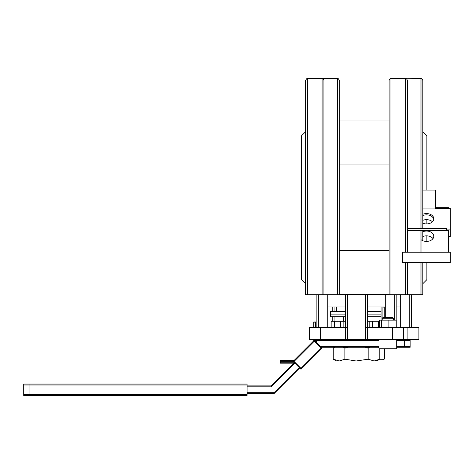 <?xml version="1.0" encoding="UTF-8"?>
<svg xmlns="http://www.w3.org/2000/svg" width="474" height="474" viewBox="0 0 474 474"><rect width="100%" height="100%" fill="white"/><g stroke="black" fill="none" stroke-linecap="round" stroke-linejoin="round"><path stroke-width="0.71" d="M29.939 395.429L247.102 395.429L247.102 384.989L29.939 384.989L29.939 395.429L23.7 395.429L23.7 384.989L29.939 384.989M314.321 341.167L293.596 361.893L300.978 369.276L321.698 348.55L314.321 341.167M293.975 363.185L280.241 363.185L280.241 361.354L293.975 361.354M315.613 322.853L315.613 327.475L315.613 321.941L313.782 321.941L313.782 327.475L313.782 322.853L315.613 322.853M315.613 339.568L315.613 341.553L315.613 339.568M313.782 340.788L313.782 339.568L313.782 340.788M247.102 393.592L274.067 393.592L299.687 367.978M404.654 347.258L410.152 347.258L410.152 340.48L404.654 340.48L404.654 347.258L396.685 347.258M404.654 340.48L396.685 340.48M378.987 340.48L317.598 340.48L316.069 342.009M294.893 363.185L271.258 386.82L247.102 386.82M321.319 347.258L378.987 347.258M378.987 339.568L378.987 348.722L386.772 348.722M386.772 318.273L382.192 318.273L382.879 317.586L386.772 317.586M379.449 327.475L379.449 320.151L396.228 320.151L396.228 327.475M340.439 327.475L340.439 321.248L331.148 321.248L331.148 327.475L331.148 321.248L334.549 321.248L334.549 327.475L334.549 321.248L343.84 321.248L343.84 327.475L343.84 321.248L340.439 321.248L340.439 327.475M372.617 327.475L372.617 321.248L369.216 321.248L369.216 327.475L369.216 321.248L367.516 321.248L378.507 321.248L378.507 327.475L378.507 321.248L372.617 321.248L372.617 327.475M345.54 321.248L343.84 321.248L345.54 321.248M405.614 252.204L405.614 78.571L390.961 78.571L390.961 294.692L422.826 294.692L422.826 262.643M367.516 339.568L367.516 327.475L365.685 327.475L365.685 339.568L403.504 339.568L403.504 327.475L418.892 327.475L418.892 339.568L407.901 339.568L407.901 327.475M365.685 339.568L320.537 339.568L320.537 327.475L345.54 327.475L345.54 339.568M320.537 327.475L309.546 327.475L309.546 339.568L320.537 339.568M347.371 339.568L347.371 327.475L345.54 327.475L345.54 294.692M385.267 294.692L385.267 317.586M345.54 306.962L327.789 306.962L327.789 327.475M305.611 131.689L301.583 135.718L301.583 279.672L305.611 283.701M396.181 320.151L396.181 294.692M367.516 294.692L367.516 327.475L403.504 327.475M385.267 306.962L367.516 306.962M405.614 78.571C406.058 78.109 406.668 78.72 407.444 80.408L407.444 252.204M407.444 262.643L407.444 294.692M390.961 78.571C390.511 78.109 389.901 78.72 389.13 80.408L389.13 294.692L339.313 294.692L339.313 80.408C338.537 78.72 337.926 78.109 337.476 78.571L337.476 294.692L323.926 294.692L323.926 80.408C323.149 78.72 322.539 78.109 322.095 78.571L322.095 294.692L305.611 294.692L305.611 80.408C306.619 78.583 307.229 77.973 307.442 78.571L322.095 78.571M339.313 120.965L389.13 120.965L389.13 250.473L339.313 250.473M390.961 294.692L389.13 294.692M323.926 294.692L322.095 294.692M339.313 294.425L389.13 294.425M316.875 327.475L316.875 294.692M327.789 294.692L327.789 306.962M305.611 142.941L305.611 156.681M381.066 316.673L367.516 316.673M345.54 316.673L330.609 316.673L330.609 311.542L345.54 311.542M381.066 314.108L367.516 314.108L381.066 314.108M345.54 314.108L330.609 314.108L330.609 311.542L330.609 314.108L345.54 314.108M381.066 311.542L367.516 311.542M356.17 360.992L339.254 360.992L344.894 359.197L356.17 360.992L368.156 359.197L374.152 360.992L379.793 359.197L376.137 360.732M334.792 347.258L333.263 348.141L335 347.258L333.263 348.141L333.263 359.197L339.254 360.992M337.944 360.921L336.374 360.992L333.263 359.197M379.793 348.722L379.793 359.197L376.676 360.992L374.383 360.987M373.796 360.992L356.881 360.992M335.195 360.163L334.567 359.879M375.977 360.767L374.614 360.975M378.051 347.258L378.987 347.703L378.051 347.258M369.892 347.258L368.156 348.141L368.156 359.197M368.156 348.141L364.684 347.258M348.366 347.258L344.894 348.141L344.894 359.197M344.894 348.141L343.158 347.258M29.939 394.51L247.102 394.51L247.102 384.07L29.939 384.07L29.939 394.51L23.7 394.51L23.7 384.07L29.939 384.07M314.321 340.255L293.596 360.975L300.978 368.357L321.698 347.638L314.321 340.255M293.975 362.272L280.241 362.272L280.241 360.441L294.135 360.441M247.102 392.679L274.067 392.679L299.224 367.522M403.504 339.568L404.654 339.568L404.654 346.34L396.685 346.34M317.598 339.568L315.613 341.553M294.437 362.729L271.258 385.901L247.102 385.901M320.406 346.34L378.987 346.34M410.152 339.568L410.152 346.34L404.654 346.34M450.3 252.204L450.3 262.643L402.681 262.643L402.681 252.204L450.3 252.204M435.647 208.388L450.3 208.388L450.3 229.108L446.638 229.108M422.826 208.921L435.647 208.921L435.647 190.068L422.826 190.068M422.826 223.23A7.323 5.178 0 0 0 426.487 223.924A7.323 5.178 0 0 0 433.817 218.745A7.323 5.178 0 0 0 422.826 214.26M448.469 252.204L448.469 230.4L446.638 230.4L446.638 228.569L407.444 228.569M433.757 219.391A7.323 5.178 0 0 0 422.826 215.557A7.323 5.178 0 0 1 433.757 219.391M448.469 236.49L450.3 236.49L450.3 229.108M446.638 230.4L407.444 230.4M435.647 207.695L448.469 207.695L448.469 208.388M420.995 239.654A7.323 5.178 0 0 0 426.487 241.408A7.323 5.178 0 0 0 433.817 236.23A7.323 5.178 0 0 0 422.826 231.745M432.418 221.791A7.323 5.178 0 0 0 422.826 220.345M432.987 238.623A7.323 5.178 0 0 0 422.826 236.538M381.12 348.722L396.685 348.722L396.685 339.568M385.012 317.586L392.798 317.586L393.479 318.273L393.479 320.151M384.325 318.273L393.479 318.273M388.905 327.475L388.905 320.151M381.582 327.475L381.582 320.151M404.654 339.568L407.901 339.568M400.649 294.692L400.649 327.475M343.17 316.673L343.17 321.248M411.562 327.475L411.562 294.692M378.898 359.713L383.519 359.713L384.639 358.794L384.639 348.722M400.649 306.962L396.181 306.962M420.995 228.569L420.995 78.571C421.439 78.109 422.05 78.72 422.826 80.408L422.826 228.569M422.826 230.4L422.826 240.715M422.826 142.941L422.826 156.681M422.826 283.701L426.855 279.672L426.855 262.643M426.855 241.402L426.855 235.851M426.855 223.918L426.855 219.658M426.855 190.068L426.855 135.718L422.826 131.689M406.342 294.692L405.631 294.692L405.614 262.643M339.313 294.692L337.476 294.692M383.519 359.713L384.639 358.794M382.903 317.586L382.903 306.962M384.918 306.962L382.903 307.146M332.256 321.248L332.256 316.673M332.256 311.542L332.256 306.962M394.344 320.151L394.344 294.692M365.685 327.475L365.685 294.692M347.371 327.475L347.371 294.692M392.513 339.568L392.513 327.475M318.706 327.475L318.706 294.692M307.442 294.692L307.442 78.571M420.995 230.4L420.995 252.204M420.995 262.643L420.995 294.692M420.995 78.571L406.342 78.725M409.732 327.475L409.732 294.692M381.066 320.151L381.066 306.962M334.093 321.248L334.093 316.673M334.093 311.542L334.093 306.962M322.824 78.725L322.462 78.613M382.192 318.273L382.192 320.151M389.13 164.922L339.313 164.922M343.703 316.673L343.703 321.248M336.564 311.542L336.564 306.962L336.564 311.542M378.264 347.258L378.987 347.673M406.342 78.571L405.975 78.613M322.824 78.571L337.476 78.571M384.734 307.146L384.734 317.586M384.734 348.722L384.734 358.794"/></g></svg>
